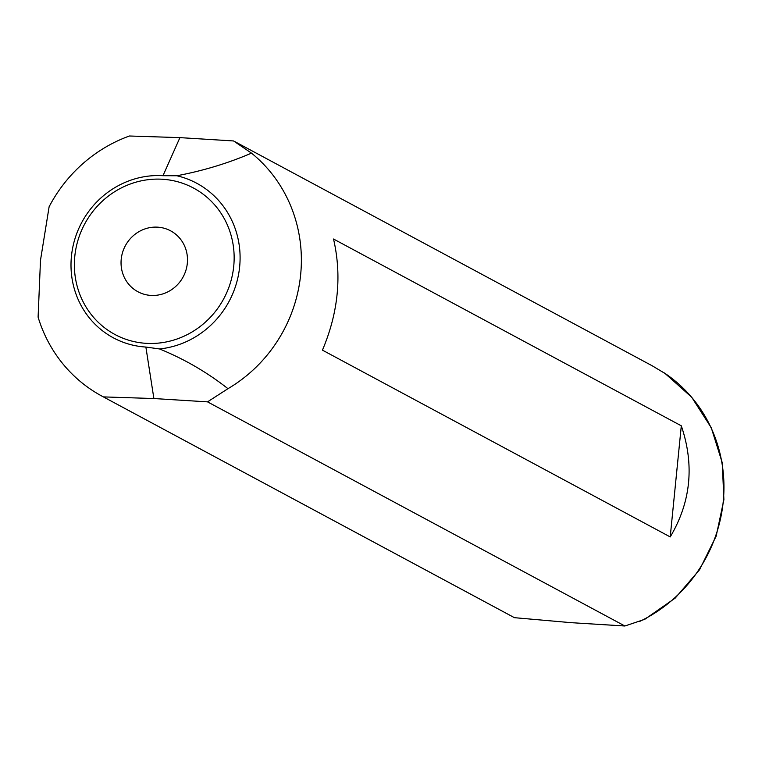 <?xml version="1.0" encoding="UTF-8"?>
<svg xmlns="http://www.w3.org/2000/svg" width="762" height="762" viewBox="0 0 762 762"><rect width="100%" height="100%" fill="white"/><g stroke="black" fill="none" stroke-linecap="round" stroke-linejoin="round"><path stroke-width="1.14" d="M102.127 396.23L513.178 617.01A143.551 136.369 118.2 0 0 514.436 617.677L103.384 396.897A143.551 136.369 118.2 0 1 102.127 396.23A143.551 136.369 118.2 0 1 38.1 317.135L40.491 260.271L49.12 206.75A143.551 136.369 118.2 0 1 129.426 135.998L179.927 137.627L233.572 140.951L251.489 153.133C228.067 163.239 203.178 170.783 176.822 175.755L162.982 175.708A86.782 82.439 -61.8 0 0 71.438 256.242A86.782 82.439 -61.8 0 0 145.875 347.053L159.534 348.948C184.309 359.045 207.121 372.294 227.971 388.687L207.531 401.86L624.869 626.002L644.757 619.325L675.199 598.103L699.545 569.747L716.156 536.172L723.9 499.662L722.243 462.696L711.279 427.768L691.734 397.278L664.912 373.332M103.384 396.897L153.886 398.536L207.531 401.86M187.319 263.338A34.566 32.833 -61.8 0 0 170.621 230.838A34.566 32.833 -61.8 0 0 121.215 259.242A34.566 32.833 -61.8 0 0 137.912 291.741A34.566 32.833 -61.8 0 0 187.319 263.338M670.217 536.924C690.896 502.091 694.592 465.049 681.304 425.815L333.527 239.02C341.976 275.663 338.28 312.706 322.44 350.139L670.217 536.924L681.304 425.815M652.329 365.855L665.731 373.894M251.489 153.133A143.551 136.369 118.2 0 1 227.971 388.687M514.436 617.677L571.224 622.678L624.869 626.002M153.886 398.536L145.875 347.053M74.79 256.375A83.096 78.943 118.2 0 1 162.449 179.251A83.096 78.943 118.2 0 1 233.734 266.214A83.096 78.943 118.2 0 1 146.075 343.329A83.096 78.943 118.2 0 1 74.79 256.375M176.822 175.755A88.84 84.401 118.2 0 1 239.649 266.776A88.84 84.401 118.2 0 1 159.534 348.948M664.254 372.894A143.551 136.369 118.2 0 1 723.233 501.644A143.551 136.369 118.2 0 1 639.432 621.554M179.927 137.627L162.982 175.708M234.639 141.513L652.348 365.865"/></g></svg>
